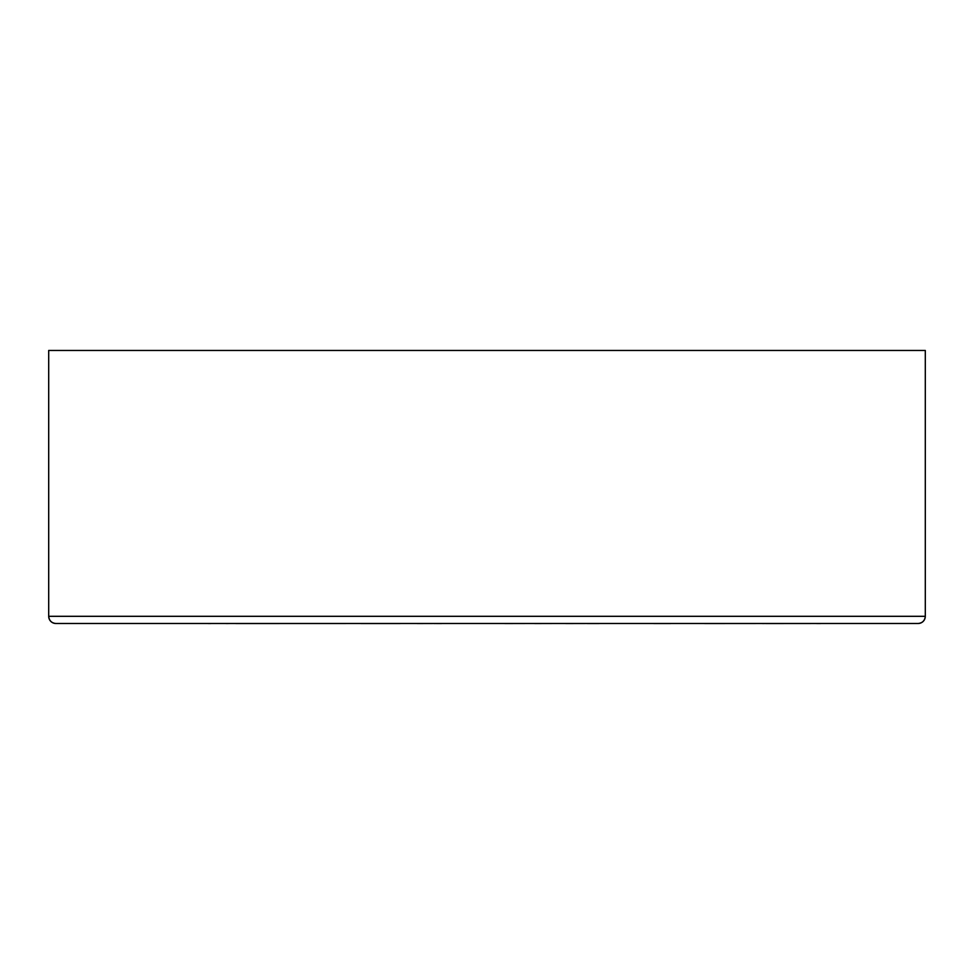 <?xml version="1.0" encoding="UTF-8"?>
<svg xmlns="http://www.w3.org/2000/svg" width="974" height="974" viewBox="0 0 974 974"><rect width="100%" height="100%" fill="white"/><g stroke="black" fill="none" stroke-linecap="round" stroke-linejoin="round"><path stroke-width="1.46" d="M360.989 623.543L399.377 623.543M360.989 623.494L371.983 623.543M417.152 623.543L434.441 623.494M565.797 623.543L587.346 623.494M599.728 623.494L704.592 623.494M918.117 623.494L55.883 623.494C51.549 623.043 49.163 620.645 48.7 616.311A7.183 7.183 0 0 0 55.883 623.494A7.183 7.183 0 0 1 48.7 616.311L925.3 616.311A7.183 7.183 0 0 1 918.117 623.494C922.451 623.043 924.837 620.645 925.3 616.311L925.3 350.457L48.7 350.457L48.7 616.311M704.592 623.543L762.545 623.494M762.545 623.543L765.978 623.494M822.093 623.494L882.359 623.494M765.978 623.543L816.662 623.494M816.662 623.543L820.546 623.543M653.761 623.543L670.623 623.543M587.346 623.543L599.193 623.543M534.714 623.494L534.032 623.494M534.714 623.543L554.157 623.494M492.004 623.494L504.8 623.494M504.8 623.543L527.604 623.494M448.454 623.494L485.271 623.494M434.441 623.543L436.571 623.494M436.571 623.543L441.587 623.543M390.513 623.543L400.083 623.543M235.818 623.543L360.502 623.494M90.058 623.494L208.229 623.494M208.229 623.543L210.725 623.543M213.793 623.494L226.017 623.494M226.017 623.543L226.918 623.494M226.918 623.543L229.754 623.494"/></g></svg>
